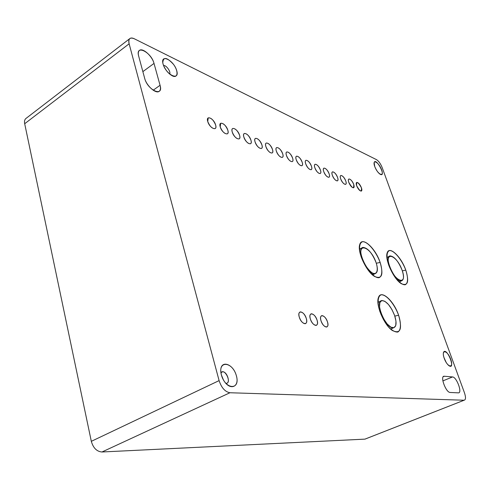 <?xml version="1.0" encoding="UTF-8"?>
<svg xmlns="http://www.w3.org/2000/svg" width="490" height="490" viewBox="0 0 490 490"><rect width="100%" height="100%" fill="white"/><g stroke="black" fill="none" stroke-linecap="round" stroke-linejoin="round"><path stroke-width="0.73" d="M382.151 167.525L464.459 392.79C465.935 397.304 465.825 399.779 464.134 400.226L229.951 392.747C225.131 391.877 221.511 387.835 219.097 380.614L91.318 441.331C93.247 448.007 96.8 451.566 101.969 451.988L229.951 392.747L101.969 451.988L364.94 439.132L464.104 400.226L364.94 439.132L101.969 451.988C96.8 451.566 93.247 448.007 91.318 441.331L24.69 123.731C24.194 121.091 24.727 119.254 26.276 118.213L25.725 118.641C24.598 119.768 24.249 121.465 24.69 123.731L129.133 43.794C128.533 41.43 128.711 39.739 129.66 38.722C130.695 37.761 132.251 37.779 134.315 38.777L376.498 159.642C378.697 161.051 380.583 163.672 382.151 167.525C380.583 163.672 378.697 161.051 376.498 159.642L134.315 38.777C129.917 37.026 128.19 38.698 129.133 43.794L219.097 380.614C221.511 387.835 225.131 391.877 229.951 392.747L464.104 400.226C465.825 399.816 465.947 397.341 464.459 392.79L382.151 167.525M375.297 167.868L376.92 170.796L375.297 167.868M329.133 173.852C329.733 175.739 329.66 176.878 328.913 177.282C327.069 177.221 325.336 175.304 323.725 171.525C323.137 169.656 323.204 168.523 323.933 168.119C325.783 168.162 327.516 170.073 329.133 173.852C331.24 179.665 325.574 177.288 323.725 171.525C321.648 165.675 327.32 168.186 329.133 173.852M337.573 177.49C338.174 179.371 338.112 180.504 337.377 180.896C335.595 180.822 333.911 178.93 332.33 175.23C331.736 173.368 331.797 172.241 332.52 171.849C334.309 171.917 335.993 173.797 337.573 177.49C339.668 183.223 334.174 180.92 332.33 175.23C330.26 169.467 335.766 171.898 337.573 177.49M345.762 181.024C346.369 182.893 346.314 184.013 345.591 184.393C343.864 184.307 342.222 182.452 340.673 178.826C340.078 176.976 340.134 175.855 340.838 175.475C342.571 175.555 344.213 177.398 345.762 181.024C347.845 186.678 342.516 184.442 340.673 178.826C338.621 173.142 343.962 175.5 345.762 181.024M353.713 184.448C354.319 186.31 354.27 187.425 353.566 187.793C351.894 187.695 350.295 185.869 348.77 182.317C348.176 180.473 348.219 179.364 348.917 178.991C350.589 179.083 352.188 180.902 353.713 184.448C354.019 189.299 352.371 188.589 348.77 182.317C346.73 176.706 351.912 178.997 353.713 184.448M361.43 187.774C362.043 189.63 362 190.732 361.302 191.094C359.685 190.984 358.129 189.189 356.634 185.704C356.028 183.866 356.071 182.764 356.757 182.409C358.374 182.507 359.936 184.295 361.43 187.774C361.773 192.57 360.175 191.884 356.634 185.704C356.322 180.939 357.921 181.631 361.43 187.774M272.464 149.426C273.028 151.324 272.906 152.519 272.103 153.009C269.806 153.088 267.736 150.951 265.892 146.596C265.341 144.715 265.457 143.533 266.242 143.037C268.538 142.939 270.615 145.071 272.464 149.426C274.645 155.771 267.754 152.88 265.892 146.596C263.755 140.214 270.645 143.258 272.464 149.426M282.699 153.835C283.269 155.734 283.153 156.923 282.356 157.4C280.151 157.449 278.142 155.348 276.342 151.098C275.784 149.223 275.894 148.041 276.672 147.57C278.884 147.502 280.893 149.591 282.699 153.835C284.868 160.089 278.21 157.29 276.342 151.098C274.21 144.813 280.88 147.76 282.699 153.835M292.591 158.105C293.173 160.003 293.069 161.179 292.279 161.639C290.154 161.663 288.206 159.599 286.448 155.453C285.878 153.578 285.982 152.408 286.754 151.949C288.886 151.906 290.833 153.958 292.591 158.105C294.753 164.26 288.31 161.553 286.448 155.453C284.329 149.26 290.778 152.108 292.591 158.105M302.171 162.233C302.753 164.125 302.661 165.295 301.883 165.743C299.831 165.743 297.945 163.715 296.223 159.667C295.648 157.792 295.746 156.629 296.505 156.188C298.557 156.169 300.45 158.184 302.171 162.233C304.315 168.297 298.085 165.681 296.223 159.667C294.11 153.566 300.352 156.322 302.171 162.233M311.444 166.226C312.032 168.119 311.946 169.283 311.181 169.712C309.196 169.687 307.365 167.703 305.687 163.746C305.105 161.871 305.19 160.72 305.944 160.285C307.928 160.297 309.76 162.276 311.444 166.226C313.576 172.211 307.542 169.675 305.687 163.746C303.586 157.731 309.631 160.401 311.444 166.226M320.429 170.104C321.017 171.99 320.938 173.142 320.184 173.558C318.273 173.515 316.491 171.561 314.843 167.696C314.262 165.822 314.341 164.683 315.082 164.266C316.993 164.291 318.776 166.239 320.429 170.104C322.549 175.996 316.699 173.54 314.843 167.696C312.755 161.767 318.616 164.352 320.429 170.104M227.807 130.175C228.334 132.055 228.187 133.28 227.354 133.844C224.671 134.082 222.295 131.773 220.231 126.91L220.665 123.284C223.354 123.015 225.737 125.311 227.807 130.175C230.024 136.931 222.086 133.599 220.231 126.91C218.068 120.117 226.006 123.627 227.807 130.175M239.567 135.246C240.106 137.133 239.965 138.352 239.138 138.897C236.56 139.087 234.269 136.82 232.266 132.098C231.739 130.242 231.88 129.035 232.683 128.484C235.267 128.27 237.558 130.524 239.567 135.246C241.778 141.898 234.128 138.682 232.266 132.098C230.11 125.416 237.766 128.797 239.567 135.246M250.917 140.14C251.468 142.033 251.333 143.245 250.513 143.772C248.032 143.919 245.821 141.696 243.873 137.102C243.34 135.234 243.469 134.04 244.265 133.507C246.752 133.335 248.969 135.546 250.917 140.14C253.122 146.681 245.735 143.582 243.873 137.102C241.723 130.518 249.11 133.788 250.917 140.14M261.881 144.862C262.432 146.761 262.303 147.962 261.495 148.47C259.112 148.586 256.968 146.406 255.076 141.929C254.531 140.06 254.653 138.866 255.449 138.358C257.832 138.223 259.976 140.391 261.881 144.862C264.067 151.306 256.938 148.311 255.076 141.929C252.926 135.448 260.061 138.603 261.881 144.862M215.606 124.919C216.121 126.788 215.968 128.013 215.135 128.601C212.335 128.895 209.873 126.536 207.748 121.532L208.201 117.888C211 117.563 213.469 119.909 215.606 124.919C217.829 131.786 209.591 128.325 207.748 121.532C205.579 114.623 213.818 118.262 215.606 124.919M306.262 318.359C307.101 321.465 306.74 323.247 305.172 323.719C302.826 323.492 300.872 321.324 299.31 317.214C298.49 314.139 298.845 312.363 300.37 311.891C302.728 312.081 304.694 314.237 306.262 318.359C308.804 325.936 301.515 324.846 299.31 317.214C296.818 309.564 304.118 310.874 306.262 318.359M317.061 320.135C317.9 323.198 317.563 324.956 316.05 325.409C313.79 325.176 311.897 323.051 310.36 319.033C309.539 315.995 309.87 314.249 311.346 313.79C313.612 313.998 315.517 316.111 317.061 320.135C319.578 327.577 312.565 326.53 310.36 319.033C307.885 311.524 314.917 312.785 317.061 320.135M327.461 321.844C328.3 324.87 327.988 326.603 326.524 327.038C324.356 326.799 322.512 324.711 321.005 320.785C320.178 317.783 320.485 316.068 321.912 315.621C324.092 315.836 325.942 317.912 327.461 321.844C329.96 329.151 323.204 328.147 321.005 320.785C318.543 313.404 325.317 314.623 327.461 321.844M392.196 328.398L390.787 329.249L392.196 328.398M377.925 302.263L379.432 301.736L377.925 302.263M372.743 273.928L372.363 274.768M373.821 274.29L372.682 275.049L373.821 274.29M359.415 249.085L360.658 248.614L359.415 249.085M400.042 281.554L399.313 282.124L400.042 281.554M386.873 257.311L387.737 257.079L386.873 257.311M402.327 270.854L405.781 270.106C409.297 281.811 407.839 286.356 401.414 283.735C393.764 279.459 384.46 259.112 387.223 252.803C389.329 245.41 401.255 256.772 405.781 270.106L402.327 270.854M376.302 263.252L380.148 262.432C383.701 274.908 381.82 279.57 374.501 276.415C366.404 271.693 357.137 251.707 359.727 244.645C361.822 235.794 375.401 247.928 380.148 262.432L376.302 263.252M394.818 316.105L398.609 315.235C402.511 329.305 400.391 334.376 392.257 330.444C383.964 324.901 375.432 304.425 378.458 297.534C380.987 289.137 393.825 300.695 398.609 315.235L394.818 316.105M225.865 383.358C232.321 383.646 224.812 367.5 220.923 372.712L222.509 371.812C227.127 371.249 230.955 383.437 226.117 383.364L225.865 383.358M221.382 374.936L220.8 371.555C219.881 359.807 232.542 362.968 236.168 375.052C240.229 387.167 229.773 391.479 223.385 379.848L221.382 374.936C217.425 360.101 232.585 361.393 236.394 375.812C240.566 390.365 225.412 389.899 221.382 374.936M169.632 74.045C171.194 71.957 166.067 64.76 163.58 65.58C166.067 64.76 171.194 71.957 169.632 74.045M163.066 64.055L162.766 62.689C163.348 56.577 166.943 57.158 173.546 64.423C178.623 71.234 178.017 78.565 172.468 75.925C168.119 73.469 164.983 69.513 163.066 64.055C160.04 53.257 173.828 60.148 176.725 70.664C179.922 81.389 166.104 74.927 163.066 64.055M374.734 166.49L374.146 162.508C375.977 157.014 386.592 176.976 380.503 174.464C378.268 173.111 376.345 170.453 374.734 166.49C371.824 158.478 378.782 161.957 381.6 169.81C384.552 177.766 377.631 174.526 374.734 166.49M446.145 362.373L443.916 357.394L446.145 362.373M444.265 358.435C443.26 355.544 443.046 353.443 443.609 352.139C446.868 346.791 456.245 370.44 448.969 365.705C447.137 364.254 445.569 361.828 444.265 358.435C440.841 348.996 447.37 349.976 450.696 359.237C454.157 368.566 447.689 367.923 444.265 358.435M365.889 438.771L364.94 439.132L365.889 438.771M153.186 90.209L160.059 85.285C160.812 88.151 160.555 90.136 159.281 91.244C156.12 94.331 146.473 85.891 144.666 78.314L138.658 56.062C137.996 53.483 138.198 51.664 139.252 50.593C142.29 47.199 152.2 55.903 154.019 63.418L142.866 71.632L154.019 63.418L160.059 85.285L153.186 90.209M442.862 380.901L452.533 376.945C456.643 376.914 462.658 393.176 458.383 392.858L450.169 392.459C445.918 392.649 439.763 375.916 444.173 376.247L443.26 376.694L444.338 376.247L452.533 376.945L442.862 380.901M138.658 56.062C135.179 44.063 151.257 52.032 154.019 63.418L160.059 85.285C163.825 97.418 147.668 90.393 144.666 78.314L138.658 56.062M380.148 262.432C382.684 270.388 382.261 276.434 378.972 277.707C373.98 278.308 365.221 268.104 361.136 256.742C358.594 248.516 359.262 242.611 362.716 241.693C367.874 241.619 376.161 251.56 380.148 262.432M398.609 315.235C401.279 323.578 401.01 330.229 397.819 332.042C395.228 332.257 392.153 330.585 388.601 327.02C385.085 322.512 382.169 317.324 379.86 311.444C377.178 302.789 377.704 296.266 381.061 294.833C386.108 294.098 394.45 303.886 398.609 315.235M405.781 270.106C408.286 277.683 408.09 283.477 405.193 284.745C400.765 285.394 392.668 275.784 388.68 264.986C386.163 257.158 386.573 251.486 389.611 250.543C394.193 250.366 401.892 259.749 405.781 270.106M450.169 392.459C445.802 392.625 439.653 375.42 444.338 376.247L452.533 376.945C456.692 376.92 462.707 393.397 458.303 392.858L450.169 392.459M91.318 441.331L219.097 380.614L129.133 43.794L24.69 123.731L91.318 441.331M402.082 270.149C404.115 276.329 403.932 279.894 401.537 280.831C395.308 282.699 383.382 256.644 390.089 255.896C394.297 256.362 398.297 261.109 402.082 270.149C396.71 254.794 384.001 250.574 389.575 266.431C395.24 282.454 407.803 285.731 402.082 270.149M394.597 315.462C396.876 322.72 396.49 326.842 393.439 327.828C385.985 329.409 374.091 300.915 381.973 300.523C386.579 301.093 390.787 306.072 394.597 315.462L391.914 309.509L388.429 304.449L384.803 301.258L381.741 300.572L379.854 302.569L379.536 306.899L380.883 312.718L383.633 318.849L387.229 324.019L390.916 327.185L393.954 327.712L395.749 325.556L395.969 321.177L394.597 315.462M380.755 313.833L383.541 319.688M376.051 262.499C378.078 268.881 377.784 272.587 375.168 273.622C368.29 275.803 355.599 248.448 362.968 247.419C367.684 247.818 372.045 252.84 376.051 262.499C370.581 246.384 356.469 241.705 362.141 258.371C364.75 264.943 368.045 269.751 372.045 272.783C376.816 275.46 378.672 270.407 376.051 262.499M299.586 312.277L300.37 311.891M310.599 314.157L311.346 313.79M321.201 315.97L321.912 315.621M379.046 301.767L377.931 302.299M360.236 248.687L359.421 249.104M387.351 257.134L386.88 257.366M386.947 253.924L387.223 252.803M359.513 245.594L359.727 244.645M378.072 299.072L378.458 297.534M443.358 352.941L443.609 352.139M364.977 439.132L464.134 400.226M25.725 118.641L129.66 38.722M222.509 371.812L221.113 372.486M401.537 280.831L399.16 281.983M389.287 256.301L386.892 257.501M393.439 327.828L390.634 329.109M380.767 301.099L377.937 302.446M375.168 273.622L372.541 274.927M362.086 247.879L359.433 249.251"/></g></svg>
